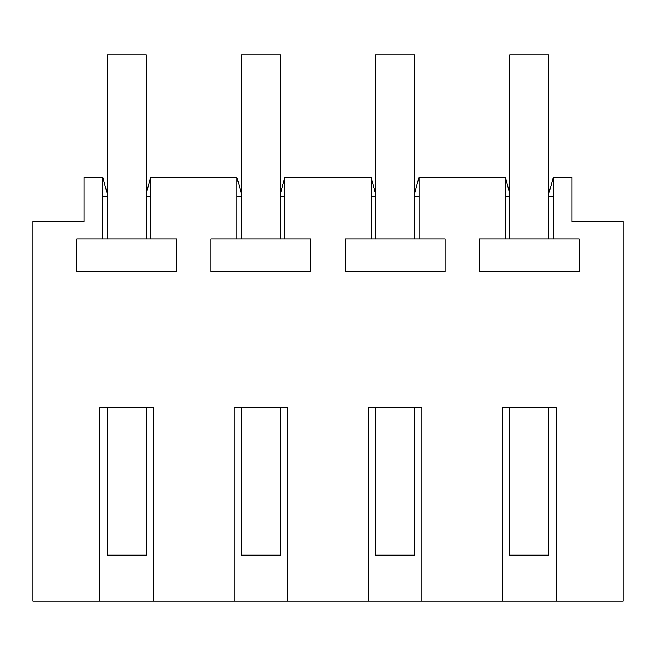 <?xml version="1.0" encoding="UTF-8"?>
<svg xmlns="http://www.w3.org/2000/svg" width="656" height="656" viewBox="0 0 656 656"><rect width="100%" height="100%" fill="white"/><g stroke="black" fill="none" stroke-linecap="round" stroke-linejoin="round"><path stroke-width="0.98" d="M99.892 601.158L99.892 407.548L153.561 407.548L153.561 601.158L32.8 601.158L32.8 221.613L84.157 221.613L84.157 177.522L102.902 177.522L107.174 193.471M421.931 601.158L368.254 601.158L368.254 407.548L421.931 407.548L421.931 601.158L502.439 601.158L502.439 407.548L556.108 407.548L556.108 601.158L623.2 601.158L623.2 221.613L571.843 221.613L571.843 177.522L553.238 177.522L553.238 238.85L479.339 238.85L479.339 271.543L579.199 271.543L579.199 238.85L553.238 238.85M287.746 601.158L234.069 601.158L234.069 407.548L287.746 407.548L287.746 601.158L368.254 601.158M556.108 601.158L502.439 601.158M414.641 193.471L418.913 177.522L505.448 177.522L509.72 193.471M419.053 177.522L419.053 238.85L345.163 238.85L345.163 271.543L445.022 271.543L445.022 238.85L419.053 238.85M371.132 238.85L371.132 177.522L375.535 193.471M280.465 193.471L284.737 177.522L371.132 177.522M284.868 177.522L284.868 238.85L210.978 238.85L210.978 271.543L310.837 271.543L310.837 238.85L284.868 238.85M236.947 238.85L236.947 177.522L241.359 193.471M146.28 193.471L150.552 177.522L236.947 177.522M150.691 177.522L150.691 238.85L76.801 238.85L76.801 271.543L176.661 271.543L176.661 238.85L150.691 238.85M102.762 238.85L102.762 177.522M153.561 601.158L234.069 601.158M505.309 238.85L505.309 177.522M553.238 177.522L548.826 193.471M150.691 196.693L146.28 196.693M241.359 196.693L236.947 196.693M284.868 196.693L280.465 196.693M375.535 196.693L371.132 196.693M419.053 196.693L414.641 196.693M509.72 196.693L505.309 196.693M553.238 196.693L548.826 196.693M107.174 196.693L102.762 196.693M107.174 407.548L107.174 555.148L146.28 555.148L146.28 407.548M107.174 238.866L107.174 54.842L146.28 54.842L146.28 238.866M241.359 407.548L241.359 555.148L280.465 555.148L280.465 407.548M241.359 238.866L241.359 54.842L280.465 54.842L280.465 238.866M375.535 407.548L375.535 555.148L414.641 555.148L414.641 407.548M375.535 238.866L375.535 54.842L414.641 54.842L414.641 238.866M509.72 407.548L509.72 555.148L548.826 555.148L548.826 407.548M509.72 238.866L509.72 54.842L548.826 54.842L548.826 238.866"/></g></svg>
